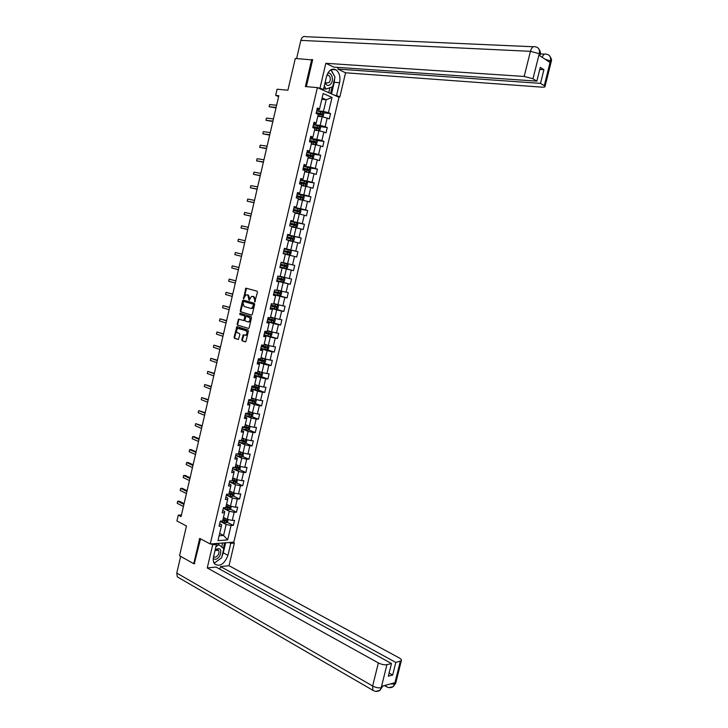 <?xml version="1.0" encoding="UTF-8"?>
<svg xmlns="http://www.w3.org/2000/svg" width="728" height="728" viewBox="0 0 728 728"><rect width="100%" height="100%" fill="white"/><g stroke="black" fill="none" stroke-linecap="round" stroke-linejoin="round"><path stroke-width="1.09" d="M254.764 301.865L257.475 292.201L257.066 291.173L245.864 288.151L243.516 298.626L245.955 294.84L247.811 295.04L249.113 300.236L251.56 296.433L253.444 296.633L254.755 299.954L254.764 301.865M241.778 339.803L242.178 340.859L245.218 341.851L246.019 341.195L248.394 331.049L247.984 330.002L236.873 326.608L234.061 337.282L234.452 338.329L238.411 339.494L239.876 334.543L239.485 333.497L237.683 332.924C236.136 331.513 236.2 330.012 237.874 328.419L245.846 330.612C247.411 332.014 247.356 333.524 245.673 335.144L243.252 334.844L241.778 339.803L242.806 340.941L245.536 341.841M312.594 59.942L295.295 58.468L287.906 90.217L277.113 89.216L275.675 95.404L278.824 95.714L181.072 516.598L178.278 515.142L176.922 520.975L186.459 525.989L179.534 555.755L193.757 563.7L194.74 563.599M311.702 59.514L305.378 86.55L317.39 87.606L210.256 543.989L199.681 538.383L193.757 563.7M251.469 315.115L252.279 314.432L254.664 304.259L254.254 303.212L243.38 300.063L242.579 300.746L240.231 310.82L240.631 311.848L251.579 315.133M240.468 313.395L251.114 316.616L251.524 317.663L249.149 327.827L248.676 328.474L237.537 325.098L248.676 328.474M238.174 325.198L237.146 324.06L237.537 325.098M237.146 324.06L238.62 319.11L243.298 320.438L244.098 319.765L244.772 316.898L244.371 315.861L239.821 314.478L239.885 313.304M332.869 69.606L332.095 69.242M317.39 87.606L338.993 97.27L233.834 542.142L210.256 543.989M227.136 522.258L233.351 525.379L234.543 520.311L232.259 520.438L234.179 512.303L236.464 512.194L237.656 507.116L235.381 507.207L237.301 499.053L239.576 498.98L240.777 493.893L238.502 493.957L240.431 485.794L242.706 485.749L243.907 480.653L241.632 480.68L243.561 472.499L245.837 472.49L247.038 467.385L244.772 467.385L246.71 459.186L248.967 459.204L250.177 454.09L247.92 454.054L249.85 445.845L252.106 445.9L253.317 440.777L251.069 440.704L253.007 432.478L255.255 432.569L256.465 427.436L254.218 427.336L256.165 419.091L258.413 419.21L259.623 414.068L257.384 413.932L259.332 405.678L261.57 405.833L262.79 400.673L260.551 400.509L262.499 392.237L264.737 392.419L265.957 387.26L263.718 387.059L265.675 378.769L267.904 378.988L269.123 373.819L266.903 373.582L268.86 365.283L271.08 365.538L272.308 360.351L270.088 360.087L272.044 351.761L274.265 352.052L275.493 346.865L273.273 346.555L275.239 338.22L277.45 338.547L278.678 333.342L276.476 333.005L278.442 324.652L280.644 325.016L281.882 319.801L279.679 319.428L281.654 311.065L283.847 311.457L285.085 306.233L282.883 305.833L284.866 297.443L287.06 297.87L288.288 292.638L286.104 292.201L288.079 283.802L290.272 284.266L291.509 279.024L289.316 278.551L291.309 270.134L293.484 270.625L294.731 265.374L292.547 264.874L294.54 256.438L296.715 256.966L297.952 251.706L295.777 251.169L297.77 242.724L299.945 243.279L301.183 238.011L299.017 237.437L301.019 228.974L303.176 229.575L304.422 224.288L302.266 223.678L304.268 215.206L306.424 215.834L307.671 210.547L305.514 209.901L307.516 201.401L309.673 202.075L310.92 196.769L308.772 196.087L310.783 187.578L312.931 188.279L314.178 182.974L312.039 182.255L314.05 173.728L316.189 174.465L317.444 169.142L315.306 168.396L317.326 159.851L319.456 160.624L320.711 155.292L318.582 154.509L320.602 145.946L322.731 146.756L323.987 141.414L321.867 140.595L323.887 132.023L326.007 132.86L327.272 127.509L325.152 126.654L327.181 118.063L329.293 118.946L330.558 113.577L328.446 112.685L332.05 97.434L323.168 93.502L319.537 108.918L317.372 107.999L316.098 113.45L318.263 114.351L316.216 123.032L314.05 122.158L312.767 127.591L314.942 128.456L312.904 137.128L310.729 136.282L309.446 141.705L311.63 142.542L309.6 151.187L307.407 150.387L306.133 155.801L308.326 156.593L306.297 165.229L304.104 164.455L302.83 169.861L305.023 170.616L303.003 179.234L300.8 178.506L299.536 183.893L301.738 184.621L299.709 193.22L297.506 192.52L296.241 197.907L298.444 198.589L296.423 207.171L294.212 206.515L292.956 211.884L295.168 212.54L293.147 221.103L290.936 220.475L289.671 225.844L291.892 226.453L289.881 235.008L287.66 234.416L286.395 239.767L288.625 240.349L286.614 248.885L284.384 248.33L283.128 253.672L285.358 254.218L283.356 262.735L281.117 262.216L279.87 267.549L282.109 268.059L279.889 267.44M233.351 525.379L231.058 525.516L227.664 539.894L217.981 540.622L221.403 526.098L219.055 526.244L220.266 521.093L222.604 520.966L224.543 512.749L222.195 512.858L223.414 507.698L225.753 507.607L227.691 499.372L225.352 499.444L226.563 494.276L228.901 494.221L230.84 485.967L228.51 486.013L229.73 480.835L232.059 480.808L233.997 472.536L231.677 472.545L232.896 467.367L235.217 467.367L237.164 459.086L234.844 459.059L236.063 453.863L238.384 453.908L240.34 445.609L238.02 445.545L239.248 440.349L241.559 440.413L243.516 432.104L241.205 432.013L242.433 426.799L244.735 426.899L246.692 418.573L244.39 418.445L245.618 413.222L247.92 413.368L249.886 405.023L247.584 404.859L248.821 399.627L251.114 399.799L253.08 391.436L250.787 391.245L252.024 386.004L254.309 386.213L256.283 377.832L253.99 377.605L255.228 372.354L257.512 372.59L259.486 364.2L257.202 363.936L258.44 358.676L260.724 358.95L262.699 350.541L260.424 350.25L261.661 344.972L263.936 345.281L265.92 336.864L263.654 336.527L264.892 331.249L267.158 331.595L269.142 323.15L266.885 322.786L268.122 317.49L270.388 317.872L272.372 309.418L270.115 309.018L271.362 303.713L273.619 304.131L275.612 295.659L273.364 295.222L274.611 289.908L276.858 290.354L278.851 281.863L276.613 281.399L277.859 276.076L280.107 276.558L282.109 268.059M223.587 508.453L229.274 511.247L227.354 519.383L223.441 517.435M222.759 510.492L224.706 511.447L224.543 512.749M227.354 519.383L232.259 520.438M229.274 511.247L234.179 512.303M226.572 495.222L232.396 497.998L230.476 506.151L226.544 504.249M225.88 497.197L227.846 498.143L227.691 499.372M230.476 506.151L235.381 507.207M232.396 497.998L237.301 499.053M229.548 481.954L235.526 484.721L233.597 492.892L229.648 491.036M229.011 483.883L230.976 484.803L230.84 485.967M233.597 492.892L238.502 493.957M235.526 484.721L240.431 485.794M240.331 466.411L240.022 469.196L238.575 470.051L232.587 468.686L238.657 471.425L236.727 479.615L232.76 477.795M232.141 470.543L234.125 471.435L233.997 472.536M236.727 479.615L241.632 480.68M238.657 471.425L243.561 472.499M235.699 455.446L241.796 458.103L239.858 466.302L235.881 464.537M235.29 457.184L237.273 458.049L237.164 459.086M239.858 466.302L244.772 467.385M241.796 458.103L246.71 459.186M238.82 442.169L244.936 444.753L242.997 452.971L239.011 451.251M238.438 443.798L240.431 444.635L240.34 445.609M242.997 452.971L247.92 454.054M244.936 444.753L249.85 445.845M241.942 428.874L248.084 431.386L246.146 439.612L242.142 437.947M241.587 430.375L243.589 431.204L243.516 432.104M246.146 439.612L251.069 440.704M248.084 431.386L253.007 432.478M245.072 415.551L251.242 417.99L249.304 426.235L245.272 424.606M244.744 416.944L246.756 417.736L246.692 418.573M249.304 426.235L254.218 427.336M251.242 417.99L256.165 419.091M248.212 402.202L254.4 404.568L252.461 412.831L248.421 411.247M247.911 403.476L249.931 404.249L249.886 405.023M252.461 412.831L257.384 413.932M254.4 404.568L259.332 405.678M251.36 388.825L257.576 391.118L255.619 399.399L251.57 397.87M251.087 389.99L253.107 390.736L253.08 391.436M255.619 399.399L260.551 400.509M257.576 391.118L262.499 392.237M254.509 375.43L260.742 377.641L258.795 385.94L254.718 384.457M254.263 376.476L256.292 377.195L256.283 377.832M258.795 385.94L263.718 387.059M260.742 377.641L265.675 378.769M257.657 362.007L263.927 364.146L261.971 372.454L257.885 371.025M257.439 362.935L259.486 363.636L259.486 364.2M261.971 372.454L266.903 373.582M263.927 364.146L268.86 365.283M260.824 348.557L267.112 350.623L265.147 358.95L261.052 357.566M260.633 349.367L262.699 350.541M265.147 358.95L270.088 360.087M267.112 350.623L272.044 351.761M263.991 335.08L270.297 337.073L268.341 345.418L264.219 344.08M263.827 335.781L265.92 336.864M268.341 345.418L273.273 346.555M270.297 337.073L275.239 338.22M267.167 321.585L273.501 323.505L271.526 331.859L267.394 330.576M267.03 322.158L269.142 323.15M271.526 331.859L276.476 333.005M273.501 323.505L278.442 324.652M270.343 308.062L276.704 309.901L274.729 318.273L270.579 317.035M270.234 308.517L272.372 309.418M274.729 318.273L279.679 319.428M276.704 309.901L281.654 311.065M273.528 294.512L279.907 296.278L277.932 304.668L273.774 303.476M273.446 294.849L275.612 295.659M277.932 304.668L282.883 305.833M279.907 296.278L284.866 297.443M276.722 280.935L283.128 282.628L281.144 291.027L276.968 289.899M276.667 281.154L278.851 281.863M281.144 291.027L286.104 292.201M283.128 282.628L288.079 283.802M279.916 267.34L286.35 268.951L284.366 277.368L280.171 276.285M284.366 277.368L289.316 278.551M286.35 268.951L291.309 270.134M285.358 254.245L289.571 255.246L287.587 263.682L283.374 262.644M287.587 263.682L292.547 264.874M289.571 255.246L294.54 256.438M288.57 240.568L292.811 241.523L290.818 249.968L284.357 248.466M284.366 248.403L286.614 248.885M290.818 249.968L295.777 251.169M292.811 241.523L297.77 242.724M291.791 226.863L296.05 227.764L294.057 236.236L287.569 234.807M287.606 234.616L289.881 235.008M294.057 236.236L299.017 237.437M296.05 227.764L301.019 228.974M295.022 213.131L299.299 213.987L297.297 222.468L290.781 221.121M290.854 220.812L293.147 221.103M297.297 222.468L302.266 223.678M299.299 213.987L304.268 215.206M298.262 199.381L302.548 200.182L300.546 208.681L294.003 207.407M294.103 206.98L296.423 207.171M300.546 208.681L305.514 209.901M302.548 200.182L307.516 201.401M301.501 185.594L305.805 186.35L303.804 194.867L297.233 193.666M297.361 193.12L299.709 193.22M303.804 194.867L308.772 196.087M305.805 186.35L310.783 187.578M304.75 171.79L309.072 172.491L307.061 181.026L300.473 179.907M300.628 179.234L303.003 179.234M307.061 181.026L312.039 182.255M309.072 172.491L314.05 173.728M308.008 157.958L312.339 158.604L310.328 167.158L303.713 166.111M303.904 165.32L306.297 165.229M310.328 167.158L315.306 168.396M312.339 158.604L317.326 159.851M311.266 144.099L315.615 144.699L313.595 153.262L306.961 152.298M307.18 151.379L309.336 151.688L309.6 151.187M313.595 153.262L318.582 154.509M315.615 144.699L320.602 145.946M314.532 130.212L318.9 130.758L316.88 139.339L310.219 138.457M310.456 137.41L312.631 137.701L312.904 137.128M316.88 139.339L321.867 140.595M318.9 130.758L323.887 132.023M317.808 116.298L322.186 116.789L320.165 125.389L313.477 124.588M313.75 123.423L315.925 123.678L316.216 123.032M320.165 125.389L325.152 126.654M322.186 116.789L327.181 118.063M321.803 99.317L326.208 99.754L323.459 111.42L316.744 110.692M317.044 109.4L319.228 109.637L319.537 108.918M323.459 111.42L328.446 112.685M322.122 97.962L326.208 99.754L332.05 97.434M181.436 514.996L178.278 515.142M275.675 95.404L278.615 96.624M219.665 533.46L223.569 535.471L226.162 524.469L220.602 521.667M219.119 535.781L223.569 535.471L227.664 539.894M219.638 523.75L221.585 524.742L221.403 526.098M226.162 524.469L231.058 525.516M323.096 112.767L330.558 113.577M319.765 126.599L327.272 127.509M316.434 140.413L323.987 141.414M313.113 154.19L320.711 155.292M309.791 167.941L317.444 169.142M306.333 181.636L314.178 182.974M302.22 195.177L310.92 196.769M296.669 208.39L307.671 210.547M290.709 221.439L304.422 224.288M287.524 234.998L301.183 238.011M284.339 248.53L297.952 251.706M279.943 267.231L293.484 270.625M276.776 280.708L290.272 284.266M279.707 295.577L280.717 291.264L281.691 292.347L281.081 294.958L279.67 295.595L273.61 294.148L287.06 297.87M274.074 308.626L283.847 311.457M272.581 322.577L280.644 325.016M264.055 334.807L277.45 338.547M267.012 349.677L274.265 352.052M263.936 363.099L271.08 365.538M260.851 376.494L267.904 378.988M257.776 389.862L264.737 392.419M254.7 403.212L261.57 405.833M251.624 416.534L258.413 419.21M248.548 429.839L255.255 432.569M245.482 443.115L252.106 445.9M242.415 456.365L248.967 459.204M239.348 469.596L245.837 472.49M236.291 482.791L242.706 485.749M233.233 495.977L239.576 498.98M230.184 509.127L236.464 512.194M222.814 520.092L223.46 520.42M255.137 301.747L255.382 300.063L254.072 296.751L253.444 296.633M252.907 296.451L254.072 296.751M247.283 294.849L248.439 295.159L249.731 298.453L249.486 300.109M246.574 288.252L243.898 298.498M243.762 300.182L240.859 310.92L241.259 311.957L251.742 315.106M253.581 304.959L253.299 304.231L243.753 301.456L242.906 303.166L244.189 306.47L250.696 308.39L251.715 308.326L253.581 304.959L254.209 305.068L253.299 304.231M244.317 301.556L253.926 304.34M251.324 308.499L252.343 308.435L253.917 306.315L253.289 306.206M254.209 305.068L253.917 306.315M237.774 324.16L238.775 319.865L238.147 319.765M239.285 319.201L238.775 319.865M243.425 320.457L244.726 319.874L245.4 317.008L244.999 315.961L239.821 314.478M240.504 313.404L240.449 314.587M247.866 321.849L248.739 321.794C250.45 320.165 250.514 318.655 248.94 317.253L246.419 316.48L245.609 317.153L244.945 320.029L245.345 321.066L247.866 321.849M248.494 321.949L249.367 321.894C251.078 320.265 251.142 318.755 249.567 317.353L248.94 317.253M246.929 316.571L249.567 317.353M243.907 334.925L242.406 339.894M245.4 335.289L246.31 335.235C247.984 333.615 248.039 332.104 246.474 330.703L245.846 330.612M239.011 328.401L246.474 330.703M236.873 326.608L237.501 326.708L234.698 337.373L235.089 338.42L238.402 339.503M321.985 116.771L323.141 116.425L323.769 113.75L322.841 112.403L316.707 110.847M320.538 116.607L317.881 115.989M321.439 116.708L317.918 115.825M316.261 112.713L320.948 113.768L321.285 114.615M317.026 113.841L321.649 114.951L321.967 113.905L316.307 112.549M322.841 112.403L321.822 116.753M276.094 107.471L269.123 106.707L269.624 104.532L276.604 105.278M275.994 107.899L269.123 106.707L269.624 104.532M324.997 82.901C326.726 85.94 328.728 86.222 330.994 83.775C334.161 79.843 331.559 71.644 327.664 73.382M325.279 81.7L326.399 83.129L329.393 82.309C330.84 79.552 330.649 77.25 328.819 75.403L326.845 75.321M330.831 69.797L334.971 77.004L332.687 86.678L326.126 89.071L324.279 85.94M323.596 88.852L326.126 89.071M213.277 558.494C215.261 560.005 217.39 559.24 219.683 556.21C222.067 549.467 220.575 547.283 215.215 549.667M213.595 556.538L213.623 556.574C214.969 557.684 216.453 557.193 218.063 555.073C219.173 553.144 219.301 551.533 218.455 550.259L214.997 550.605M215.634 544.071L216.416 543.507M215.888 546.819L218.891 544.662L223.751 548.73L221.612 557.794L214.596 562.908L213.632 562.134M216.671 543.488L218.891 544.662M213.741 562.444L214.596 562.908M334.671 78.278L334.252 82.291L339.567 82.728C340.604 76.886 339.439 72.582 336.054 69.833C331.74 67.941 328.546 70.207 326.472 76.64L323.423 89.599L320.001 88.07L325.816 63.3L524.178 76.449L530.43 51.333L300.837 40.386L296.605 58.549M339.567 82.728L336.554 95.477L339.839 96.951L345.554 72.782L337.856 69.087L540.495 83.374L544.289 85.695L550.432 60.879M338.256 67.422L337.856 69.087M539.757 69.442L543.916 69.688L540.276 67.367L536.845 81.136L333.733 67.112L325.816 63.3M321.458 89.426L323.423 89.599M318.027 87.897L320.001 88.07M337.883 96.769L339.839 96.951M334.589 95.295L336.554 95.477M345.554 72.782L541.778 87.142C544.08 87.278 545.163 87.032 545.026 86.386L544.289 85.695M300.837 40.386C301.838 37.155 303.485 35.918 305.778 36.691L533.269 46.756M536.845 81.136L532.96 78.76L524.178 76.449M543.916 69.688L540.495 83.374M539.994 55.028L539.339 53.754L538.984 55.201L549.968 62.408L550.322 60.979L544.954 59.123M311.93 59.614L312.658 59.669L306.351 86.641M334.48 76.14L331.049 69.679M334.252 82.291L331.513 93.921M330.594 93.512L332.15 86.878M328.747 92.683L329.921 87.688M542.151 57.285C543.379 54.464 544.799 53.444 546.41 54.236C549.685 54.782 551.032 56.993 550.441 60.861L550.322 60.979M539.211 53.663L530.43 51.333C531.622 47.447 533.251 45.946 535.298 46.847C538.602 47.375 539.949 49.613 539.33 53.553L532.96 78.76M211.075 543.925L212.694 544.79L216.434 544.489L213.577 556.638C212.904 559.759 213.249 562.198 214.624 563.972C219.947 567.067 224.388 564.182 227.946 555.318L230.767 543.352L234.361 543.07L229.011 565.72L399.099 657.839C401.064 658.958 401.801 659.932 401.319 660.76L395.814 662.435L220.52 566.593L229.011 565.72M212.694 544.79L207.252 567.958L215.979 567.057L391.5 663.517L386.914 664.664L381.199 687.842M219.901 569.214L220.52 566.593M229.147 542.515L230.767 543.352M232.742 542.233L234.361 543.07M214.806 543.634L216.434 544.489M207.252 567.958L378.369 662.917C381.518 664.482 384.366 665.064 386.914 664.664M178.815 577.741L177.341 576.885L176.777 573.072L180.662 556.392M391.5 663.517L388.333 676.185L392.665 675.038L395.814 662.435M390.426 683.929L394.476 684.029L394.804 682.718L381.654 686.34L381.326 687.678L382.655 686.067M194.303 563.645L200.537 538.838M392.665 675.038L389.116 673.054M213.968 562.971L214.542 562.88M214.678 562.853L220.63 558.513M221.931 556.447L223.287 552.843L227.946 555.318M225.662 542.788L223.287 552.843M223.35 548.393L224.652 542.861M221.694 547.01L222.641 543.024M382.591 686.322L379.98 690.28L381.326 687.678M375.866 691.391L379.98 690.28M389.134 687.641L393.238 686.604L394.631 683.983L400.3 661.315M318.573 130.722L319.865 130.312L320.502 127.646L319.565 126.317L313.431 124.77M317.49 130.585L314.605 129.884M318.354 130.694L314.642 129.739M312.995 126.617L317.772 127.719L318.009 128.528M312.785 127.537L318.373 128.865L318.7 127.828L313.031 126.463M319.565 126.317L318.536 130.712M311.347 143.762L315.224 144.626L316.607 144.18L317.226 141.514L316.271 140.176L310.164 138.666M315.224 144.626L311.375 143.625M309.737 140.495L314.514 141.596L314.733 142.415M309.518 141.423L315.106 142.752L315.433 141.723L309.764 140.358M272.918 121.13L265.975 120.284L266.475 118.109L273.428 118.937M272.827 121.521L265.975 120.284L266.475 118.109M269.751 134.762L262.835 133.834L263.336 131.668L270.261 132.578M269.679 135.108L262.835 133.834L263.336 131.668M308.09 157.603L311.957 158.477L313.34 158.012L313.968 155.355L313.004 154.036L306.907 152.534M311.957 158.477L308.117 157.494M306.479 154.345L311.266 155.455L311.466 156.283M306.261 155.292L311.839 156.62L312.175 155.592L306.506 154.227M304.832 171.426L308.708 172.309L310.092 171.826L310.71 169.169L309.773 167.904L303.649 166.375M309.773 167.904L308.736 172.29L304.859 171.326M303.23 168.168L308.017 169.287L308.199 170.115M303.003 169.124L308.581 170.452L308.927 169.433L303.257 168.059M301.592 185.221L305.451 186.104L306.843 185.613L307.462 182.965L306.497 181.681L300.4 180.198M305.451 186.104L301.61 185.139M299.991 181.964L304.641 183.047L304.941 183.929M299.754 182.937L305.323 184.266L305.678 183.256L300.009 181.873M266.594 148.366L259.696 147.356L260.196 145.191L267.103 146.192M266.521 148.676L259.696 147.356L260.196 145.191M263.436 161.953L256.565 160.861L257.075 158.695L263.946 159.778M263.381 162.217L256.565 160.861L257.075 158.695M260.287 175.512L253.444 174.329L253.945 172.172L260.797 173.337M260.242 175.73L253.444 174.329L253.945 172.172M298.353 198.99L302.211 199.882L303.603 199.372L304.222 196.724L303.248 195.468L297.161 193.985M302.211 199.882L298.371 198.926M296.751 195.732L301.547 196.879L301.692 197.707M296.514 196.724L302.084 198.052L302.439 197.042L296.769 195.659M257.148 189.043L250.332 187.779L250.832 185.622L257.648 186.878M257.111 189.216L250.332 187.779L250.832 185.622M295.122 212.731L298.971 213.632L300.364 213.104L300.983 210.465L300.009 209.227L293.921 207.753M298.971 213.632L295.131 212.685M293.521 209.482L298.316 210.629L298.444 211.475M293.284 210.483L298.844 211.812L299.208 210.811L293.53 209.427M254.008 202.548L247.22 201.201L247.72 199.053L254.509 200.382M253.981 202.684L247.22 201.201L247.72 199.053M291.773 226.426L295.777 227.345L297.133 226.808L297.752 224.169L296.769 222.959L290.69 221.485M295.741 227.354L290.845 226.162M290.053 224.215L295.604 225.543L295.978 224.543L290.299 223.159L295.095 224.361L295.204 225.207M250.878 216.034L244.117 214.605L244.608 212.458L251.378 213.868M250.86 216.125L244.117 214.605L244.608 212.458M292.51 241.05L286.441 239.594L292.51 241.05L293.912 240.486L294.531 237.856L293.548 236.664L287.469 235.199M286.832 237.919L292.374 239.248L292.756 238.256L287.078 236.873L291.71 237.992L291.955 238.921M247.757 229.484L241.014 227.982L241.505 225.835L248.257 227.336M247.738 229.538L241.014 227.982L241.505 225.835M289.289 254.727L283.219 253.271L289.289 254.727L290.69 254.145L291.309 251.515L290.326 250.35L284.257 248.885M283.611 251.606L289.153 252.934L289.544 251.943L283.865 250.55L288.67 251.742L288.707 252.625M238.411 239.194L237.919 241.332L244.635 242.934L237.919 241.332L238.411 239.194L245.136 240.768M287.105 264L281.044 262.544L287.132 264.027L288.097 265.156L287.478 267.777L286.113 268.359L287.132 264.027M286.113 268.359L280.016 266.921M286.332 265.611L285.467 265.392L285.03 266.366L280.407 265.247L285.94 266.594L286.332 265.611L280.653 264.209M234.826 254.654L235.326 252.525L242.014 254.181L236.873 252.88L235.326 252.525L234.826 254.654L241.523 256.329M276.813 280.553L282.874 281.991L284.275 281.381L284.894 278.76L283.893 277.632L277.832 276.185M283.893 277.632L277.841 276.158M283.128 279.243L282.264 279.015L281.818 279.98L277.204 278.86L281.199 279.861L282.728 280.225L283.128 279.243L277.45 277.841M238.921 267.504L232.241 265.829L238.911 267.567M231.75 267.959L232.241 265.829L231.75 267.959L238.411 269.715M280.717 291.264L276.858 290.336M280.69 291.236L276.877 290.299M279.088 292.629L278.624 293.575L274.01 292.456L277.996 293.475L279.525 293.83L279.934 292.856L274.247 291.455M235.826 280.826L229.165 279.115L235.808 280.926M228.665 281.236L229.165 279.115L228.665 281.236L235.308 283.074M270.425 307.726L276.467 309.163L277.887 308.508L278.496 305.906L277.523 304.841L273.664 303.922M277.495 304.814L273.683 303.867M270.825 306.015L276.331 307.407L276.74 306.433L271.053 305.032M270.807 306.079L276.331 307.407M275.921 306.224L275.43 307.143M232.742 294.121L226.089 292.365L232.705 294.267M225.598 294.494L226.089 292.365L225.598 294.494L232.214 296.405M267.24 321.276L273.282 322.704L274.693 322.04L275.311 319.437L274.301 318.364L270.479 317.49M274.301 318.364L270.488 317.417M267.64 319.556L273.137 320.957L273.555 319.992L267.868 318.591M267.622 319.628L273.137 320.957M272.763 319.783L272.236 320.693M229.657 307.398L223.023 305.605L229.611 307.58M222.531 307.716L223.023 305.605L222.531 307.716L229.12 309.709M270.097 336.227L271.517 335.544L272.126 332.942L271.116 331.895L267.294 331.022M271.116 331.895L267.312 330.94M264.464 333.069L269.952 334.489L270.37 333.524L264.692 332.123M264.446 333.16L269.952 334.489M269.597 333.324L269.051 334.207M226.581 320.648L219.956 318.809L226.526 320.875M219.465 320.93L219.956 318.809L219.465 320.93L226.035 322.995M260.879 348.303L266.921 349.722L268.341 349.021L268.951 346.428L267.94 345.4L264.109 344.535M267.94 345.4L264.137 344.435M261.297 346.555L266.767 347.993L267.194 347.038L261.516 345.627M261.27 346.664L266.767 347.993M266.439 346.837L265.875 347.702M223.514 333.87L216.908 331.995L223.451 334.134M216.416 334.106L216.908 331.995L216.416 334.106L222.95 336.263M257.712 361.78L263.745 363.19L265.174 362.471L265.784 359.887L264.764 358.877L260.942 358.021M264.764 358.877L260.97 357.903M258.131 360.023L263.6 361.47L264.027 360.515L258.34 359.104M258.103 360.142L263.6 361.47M263.281 360.333L262.708 361.17M220.448 347.065L213.85 345.154L220.375 347.374M213.368 347.265L213.85 345.154L213.368 347.265L219.883 349.495M254.554 375.229L260.579 376.631L262.007 375.903L262.617 373.318L261.598 372.327L257.776 371.48M261.598 372.327L257.803 371.353M254.973 373.455L260.433 374.92L260.87 373.974L255.182 372.563M254.936 373.591L260.433 374.92M260.133 373.792L259.541 374.611M217.381 360.242L210.811 358.294L217.299 360.597M210.319 360.396L210.811 358.294L210.319 360.396L216.808 362.708M258.222 385.731L254.609 384.921M257.412 385.44L254.645 384.766M258.522 385.84L259.459 386.723L258.849 389.298L257.421 390.053L251.397 388.652M251.815 386.868L257.266 388.352L257.712 387.405L252.106 386.013M251.779 387.023L257.266 388.352M256.984 387.232L256.383 388.033M214.332 373.391L207.771 371.407L214.241 373.783M207.28 373.51L207.771 371.407L207.28 373.51L213.75 375.894M254.873 399.117L251.46 398.325M254.026 398.798L251.497 398.171M255.473 399.335L256.301 400.109L255.701 402.675L254.263 403.449L248.248 402.056M248.676 400.264L254.108 401.756L254.554 400.819L250.168 399.727M248.63 400.427L254.108 401.756M253.845 400.637L253.235 401.419M211.284 386.523L204.732 384.493L211.184 386.95M204.249 386.595L204.732 384.493L204.249 386.595L210.692 389.061M251.551 412.476L248.312 411.711M250.66 412.121L248.348 411.538M252.443 412.822L253.153 413.468L252.552 416.034L251.114 416.816L245.099 415.433M245.527 413.622L250.96 415.133L251.415 414.196L247.929 413.34M245.482 413.804L250.96 415.133M250.705 414.023L250.086 414.787M208.235 399.627L201.711 397.561L208.126 400.1M201.219 399.654L201.711 397.561L201.219 399.654L207.635 402.202M248.248 425.807L245.163 425.079M247.293 425.425L245.209 424.879M249.395 426.253L250.013 426.799L249.413 429.356L247.975 430.166L241.96 428.783M242.397 426.963L247.811 428.483L248.275 427.554L244.781 426.699M242.342 427.154L247.811 428.483M247.575 427.382L246.947 428.137M205.196 412.712L198.68 410.601L205.078 413.213M198.198 412.694L198.68 410.601L198.198 412.694L204.595 415.315M244.963 439.121L242.033 438.411M243.926 438.684L242.078 438.201M246.364 439.666L246.883 440.103L246.273 442.66L244.836 443.479L238.829 442.105M239.212 440.486L244.681 441.814L245.136 440.886L241.651 440.04M244.444 440.722L243.807 441.45L239.576 440.358M202.166 425.762L195.668 423.623L202.038 426.317M195.186 425.707L195.668 423.623L195.186 425.707L201.547 428.41M241.696 452.416L238.893 451.724M240.586 451.933L238.948 451.496M243.334 453.044L243.152 455.946L241.705 456.774L235.708 455.409M236.4 453.872L241.541 455.118L242.005 454.199L238.52 453.344M241.323 454.035L240.677 454.745L237.374 453.89M199.135 438.802L194.249 436.673L192.656 436.618L198.999 439.384M192.174 438.702L192.656 436.618L192.174 438.702L198.517 441.477M238.456 465.683L235.772 465.01M237.282 465.156L235.826 464.773M234.079 467.367L238.42 468.395L238.884 467.476L235.39 466.63M238.202 467.321L237.556 468.013L235.053 467.367M196.114 451.806L191.246 449.622L189.644 449.595L195.969 452.434M189.162 451.669L189.644 449.595L189.162 451.669L195.486 454.527M235.226 478.924L232.651 478.278M233.997 478.369L232.714 478.023M237.328 479.743L236.909 482.427L235.463 483.292L229.466 481.936M231.668 480.808L235.299 481.654L235.772 480.735L232.268 479.889M235.089 480.58L234.434 481.263L232.096 480.653M193.102 464.792L188.252 462.553L186.65 462.535L192.947 465.456M186.168 464.61L186.65 462.535L186.168 464.61L192.465 467.54M232.005 492.146L229.538 491.509M230.749 491.555L229.602 491.245M234.343 493.056L233.797 495.632L232.341 496.514L226.363 495.167M228.92 494.139L232.177 494.885L232.66 493.966L229.156 493.12M231.977 493.812L231.322 494.476L228.983 493.866M190.09 477.759L185.258 475.457L183.647 475.466L189.926 478.46M183.174 477.532L183.647 475.466L183.174 477.532L189.444 480.544M228.801 505.341L226.426 504.722M227.518 504.713L226.499 504.44M231.277 506.324L230.694 508.817L229.238 509.709L223.25 508.362M225.807 507.352L229.074 508.089L229.548 507.179L226.053 506.333M228.874 507.025L228.219 507.671L225.88 507.061M187.087 490.699L182.273 488.333L180.662 488.361L186.914 491.436M180.18 490.426L180.662 488.361L180.18 490.426L186.432 493.511M225.616 518.518L223.323 517.917M224.306 517.863L223.396 517.617M228.155 519.555L227.591 521.967L226.135 522.886L220.156 521.548M222.713 520.529L225.962 521.275L226.453 520.365L222.95 519.519M225.771 520.211L225.116 520.848L222.777 520.229M184.084 503.612L179.288 501.192L177.678 501.246L183.902 504.395M177.195 503.303L177.678 501.246L177.195 503.303L183.42 506.47M255.382 300.063L254.755 299.954M253.162 296.496L252.534 296.378M249.458 299.627L248.83 299.517M249.731 298.453L249.103 298.334M248.439 295.159L247.811 295.04M247.538 294.904L246.91 294.785M243.871 298.025L243.243 297.907M245.982 288.952L245.354 288.825M255.1 301.256L254.472 301.137M241.259 311.957L240.631 311.848M240.859 310.92L240.231 310.82M243.207 300.864L242.579 300.746M244.381 301.565L243.753 301.456M244.726 319.874L244.098 319.765M245.4 317.008L244.772 316.898M244.999 315.961L244.371 315.861M247.047 316.589L246.419 316.48M243.416 335.572L242.788 335.481M239.376 328.455L238.739 328.364M235.089 338.42L234.452 338.329M234.698 337.373L234.061 337.282M237.028 327.345L236.4 327.254M242.806 340.941L242.178 340.859M320.365 113.45L320.766 111.757M319.71 116.225L320.111 114.523M320.948 113.768L321.903 113.877M540.249 53.936L544.553 54.145M551.069 62.271L550.45 61.061M176.777 573.072L372.636 686.004L378.369 662.917M387.806 687.341L386.341 686.613L385.849 685.185M374.42 691.081L372.891 690.308L372.636 686.004C375.757 687.605 378.606 688.178 381.172 687.714M395.823 682.7L394.631 683.983M317.089 127.373L317.49 125.68M316.434 130.139L316.835 128.447M317.672 127.682L318.627 127.791M315.26 144.608L316.298 140.213M313.823 141.278L314.214 139.585M313.167 144.035L313.568 142.342M314.405 141.56L315.351 141.687M311.994 158.467L313.031 154.072M310.556 155.146L310.947 153.453M309.91 157.903L310.301 156.211M311.147 155.41L312.084 155.555M307.298 168.987L307.689 167.304M306.652 171.735L307.043 170.052M307.889 169.242L308.827 169.397M305.487 186.095L306.515 181.718M304.04 182.81L304.441 181.126M303.394 185.549L303.794 183.875M304.641 183.047L305.578 183.201M302.247 199.872L303.276 195.504M300.791 196.606L301.192 194.922M300.154 199.336L300.546 197.661M301.401 196.824L302.329 196.997M299.008 213.623L300.036 209.255M297.552 210.365L297.952 208.69M296.915 213.104L297.306 211.429M298.161 210.574L299.09 210.756M295.777 227.345L296.796 222.986M294.321 224.106L294.713 222.44M293.675 226.836L294.076 225.161M294.931 224.297L295.85 224.488M292.547 241.041L293.566 236.7M291.091 237.819L291.482 236.154M290.454 240.549L290.845 238.875M291.71 237.992L292.629 238.202M289.325 254.709L290.345 250.377M287.869 251.515L288.261 249.85M287.232 254.227L287.624 252.561M288.488 251.67L289.407 251.879M284.657 265.174L285.048 263.518M284.02 267.886L284.411 266.23M285.03 266.366L285.94 266.594M282.901 281.982L283.92 277.659M281.445 278.815L281.836 277.159M280.808 281.518L281.199 279.861M281.818 279.98L282.728 280.225M278.242 292.429L278.633 290.772M277.605 295.131L277.996 293.475M278.624 293.575L279.525 293.83M276.504 309.145L277.523 304.841M275.038 306.015L275.43 304.359M274.411 308.708L274.793 307.061M273.319 322.686L274.329 318.391M271.853 319.574L272.236 317.927M271.216 322.267L271.608 320.62M270.134 336.209L271.144 331.923M268.668 333.115L269.051 331.458M268.031 335.799L268.423 334.152M266.958 349.704L267.959 345.427M265.483 346.619L265.875 344.981M264.856 349.304L265.238 347.656M263.782 363.172L264.792 358.904M262.308 360.105L262.699 358.467M261.68 362.781L262.071 361.143M260.615 376.613L261.616 372.354M259.141 373.564L259.532 371.926M258.513 376.24L258.895 374.601M257.457 390.035L258.449 385.813M255.983 387.005L256.365 385.367M255.355 389.671L255.737 388.033M254.299 403.43L255.282 399.262M252.825 400.409L253.208 398.78M252.197 403.075L252.58 401.447M251.151 416.798L252.116 412.694M249.677 413.795L250.059 412.166M249.049 416.452L249.431 414.824M248.011 430.139L248.958 426.098M246.528 427.154L246.91 425.534M245.9 429.811L246.282 428.182M244.872 443.461L245.809 439.475M243.389 440.495L243.771 438.866M242.77 443.143L243.152 441.514M243.807 441.45L244.681 441.814M241.741 456.756L242.67 452.825M240.258 453.808L240.64 452.188M239.63 456.447L240.013 454.827M240.677 454.745L241.541 455.118M238.611 470.024L239.53 466.157M237.128 467.094L237.51 465.474M236.509 469.724L236.891 468.113M237.556 468.013L238.42 468.395M235.499 483.274L236.391 479.461M234.006 480.353L234.389 478.742M233.388 482.983L233.77 481.372M234.434 481.263L235.299 481.654M232.378 496.496L233.269 492.738M230.894 493.593L231.267 491.982M230.276 496.214L230.649 494.603M231.322 494.476L232.177 494.885M229.274 509.691L230.139 505.996M227.782 506.797L228.164 505.196M227.163 509.427L227.546 507.816M228.219 507.671L229.074 508.089M226.171 522.859L227.027 519.219M224.679 519.992L225.052 518.381M224.06 522.604L224.442 521.002M225.116 520.848L225.962 521.275M246.492 288.279L245.864 288.151M243.698 300.2L243.07 300.082M252.343 308.435L251.715 308.326M239.257 319.219L238.62 319.11M244.253 320.52L243.625 320.42M249.367 321.894L248.739 321.794M243.88 334.935L243.252 334.844M246.31 335.235L245.673 335.144M321.039 113.805L321.967 113.905M326.972 75.257L328.819 75.403M217.326 549.667L218.455 550.259M331.395 69.506L336.054 69.833M545.026 86.386L551.178 61.816C551.915 60.406 551.415 58.458 549.695 55.983M539.812 55.756L540.112 54.545C540.84 53.062 540.34 51.087 538.629 48.63M393.238 686.604C391.082 688.005 388.779 688.005 386.341 686.613L384.502 685.558M379.952 690.317C377.741 691.755 375.384 691.755 372.891 690.308L177.341 576.885M393.266 686.568L395.659 683.374L401.319 660.76M317.772 127.719L318.7 127.828M314.514 141.596L315.433 141.723M311.266 155.455L312.175 155.592M308.017 169.287L308.927 169.433M304.777 183.101L305.678 183.256M301.547 196.879L302.439 197.042M298.316 210.629L299.208 210.811M295.095 224.361L295.978 224.543M291.882 238.065L292.756 238.256M288.67 251.742L289.544 251.943M279.234 292.656L279.934 292.856M276.212 306.288L276.74 306.433"/></g></svg>
